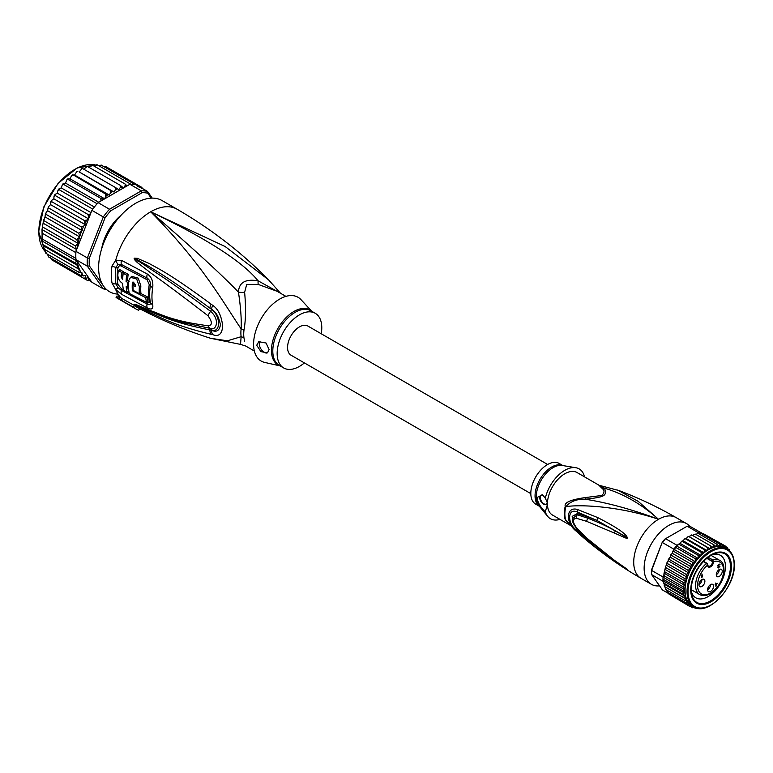 <?xml version="1.0" encoding="UTF-8"?>
<svg xmlns="http://www.w3.org/2000/svg" width="773" height="773" viewBox="0 0 773 773"><rect width="100%" height="100%" fill="white"/><g stroke="black" fill="none" stroke-linecap="round" stroke-linejoin="round"><path stroke-width="1.16" d="M703.382 561.604L706.512 563.411A19.818 11.44 120 0 0 696.135 580.687A19.818 11.44 120 0 0 699.691 594.572C702.628 596.205 706.107 595.935 710.126 593.761C722.417 587.548 728.881 564.338 719.499 560.251A19.818 11.44 120 0 0 712.677 559.855L713.566 561.633L712.571 561.633L707.276 557.99M717.093 583.712L716.04 584.32L716.04 585.702L716.716 583.489M715.296 584.311L715.054 584.89L716.04 584.32M701.913 579.557L701.913 579.557A4.213 2.425 -60 0 1 698.937 584.717A4.213 2.425 -60 0 1 700.773 580.484A4.213 2.425 -60 0 1 704.01 579.354A4.213 2.425 -60 0 1 704.889 581.277A4.213 2.425 -60 0 1 703.044 585.519A4.213 2.425 -60 0 1 699.807 586.639A4.213 2.425 -60 0 1 698.937 584.717M719.267 569.537L719.267 569.537A4.213 2.425 -60 0 1 716.291 574.697A4.213 2.425 -60 0 1 718.127 570.455A4.213 2.425 -60 0 1 721.373 569.334A4.213 2.425 -60 0 1 722.243 571.257A4.213 2.425 -60 0 1 720.407 575.489A4.213 2.425 -60 0 1 717.16 576.619A4.213 2.425 -60 0 1 716.291 574.697M710.59 584.572L710.59 584.572A4.213 2.425 120 0 1 707.614 589.722A4.213 2.425 -60 0 1 709.45 585.49A4.213 2.425 -60 0 1 712.696 584.359A4.213 2.425 -60 0 1 713.566 586.292A4.213 2.425 -60 0 1 711.73 590.524A4.213 2.425 -60 0 1 708.483 591.654A4.213 2.425 -60 0 1 707.614 589.722M717.837 565.507L719.141 564.174L720.011 564.474L718.156 565.401L718.214 566.097L719.016 565.855L718.272 567.527L719.953 566.338L718.397 567.962L717.837 565.507M718.397 567.962L717.866 567.653M720.011 564.474L719.373 564.106M717.151 583.238L715.672 586.079M715.672 583.663L717.528 583.46M715.672 584.088L715.672 583.064L716.04 583.876M716.04 586.292L715.672 584.533M701.662 577.702L702.029 574.049L702.406 576.755L701.662 577.702M706.512 563.411L708.339 566.136A3.507 2.029 -60 0 0 711.044 565.198A3.507 2.029 -60 0 0 712.571 561.662L713.566 561.662A4.213 2.425 -60 0 1 710.687 566.754A4.213 2.425 -60 0 1 707.624 565.334A4.213 2.425 -60 0 1 707.614 565.102M712.406 554.656A24.543 14.175 -60 0 1 720.378 555.294A24.543 14.175 -60 0 1 725.47 566.532A24.543 14.175 -60 0 1 708.107 596.601A24.543 14.175 -60 0 1 695.835 597.809A24.543 14.175 -60 0 1 691.294 591.219M711.083 554.792A28.756 16.6 -60 0 1 731.413 566.532A28.756 16.6 -60 0 1 711.083 601.752A28.756 16.6 -60 0 1 690.753 590.012A28.756 16.6 -60 0 1 711.083 554.792L711.083 554.792M729.954 551.294L729.364 549.806M729.084 549.555L728.562 550.337L729.084 549.555L728.166 549.023M688.936 573.083L668.104 560.696L669.099 559.314L687.941 570.194L688.936 573.083L686.134 574.349L687.129 577.209L684.704 578.542L685.641 581.296L683.661 582.687L684.463 585.258L683.032 586.726L683.574 588.997L683.003 590.814M688.994 536.655L707.614 547.632L707.063 550.589L686.231 538.559L687.709 536.897L692.086 535.293M651.571 572.542L651.571 571.402A33.664 19.441 120 0 1 651.62 569.643L651.639 570.435A35.065 20.243 120 0 0 651.571 572.542A35.065 20.243 120 0 0 651.639 574.581L663.195 581.383L662.983 579.132A35.065 20.243 120 0 0 663.041 581.17M683.032 586.726L664.181 575.846L663.041 577.016L651.639 570.435L662.2 542.375A33.664 19.441 -60 0 1 664.799 539.139L687.178 526.22A35.065 20.243 -60 0 1 690.289 526.5L701.7 533.08A35.065 20.243 120 0 0 700.174 532.858A35.065 20.243 120 0 0 698.579 532.81L697.642 533.351M673.853 549.159L662.451 542.578A35.065 20.243 -60 0 1 665.563 538.704L676.964 545.284A35.065 20.243 120 0 0 675.38 547.178A35.065 20.243 120 0 0 673.853 549.159L672.723 551.748L673.67 551.391L673.525 550.569L673.67 551.391L692.521 562.271L693.072 565.353L690.076 566.145L690.898 569.131L687.941 570.194M651.62 569.643L662.2 542.375M668.5 593.461L662.451 589.963L651.639 574.581M663.041 577.016A35.065 20.243 120 0 0 662.983 579.132L682.82 590.582L683.574 592.553L683.032 594.195L684.463 595.867L683.661 597.51L685.641 598.775L684.704 600.447L687.129 601.268L686.134 602.979L688.936 603.307L687.941 605.056L690.898 604.998A33.316 19.238 -60 0 1 685.052 590.437A33.316 19.238 120 0 1 690.898 569.131L670.065 557.111L668.287 559.652L669.099 559.314L668.925 558.309M663.195 576.639L662.983 579.132M687.178 526.22L698.579 532.81M663.746 582.04L663.195 581.383M693.932 606.834C707.324 616.583 735.326 587.683 734.35 564.812L734.35 564.677C734.234 557.101 731.867 551.922 727.248 549.139A33.316 19.238 120 0 0 701.633 558A33.316 19.238 120 0 0 687.033 591.451A33.316 19.238 120 0 0 687.033 591.587A33.316 19.238 120 0 0 693.932 606.834L691.951 605.694A33.316 19.238 -60 0 1 690.898 604.998L690.076 606.641L670.597 595.046M668.945 594.06L668.21 592.63M666.307 589.248L665.862 589.567L666.307 589.248L667.292 592.099L667.824 591.326L667.041 591.896M685.641 598.775L664.925 586.813L665.563 589.335M683.661 597.51L664.925 586.813L663.698 581.673M684.463 595.867L664.017 584.059L664.181 583.315L683.032 594.195M683.574 588.997L663.195 577.228M684.463 585.258L664.055 573.131L665.659 566.416L667.292 563.469L686.134 574.349M664.181 575.846L664.017 573.45L664.819 571.807L683.661 582.687M663.698 576.929L664.017 573.45M685.641 581.296L664.925 569.334L665.862 567.653L684.704 578.542M664.819 571.807L664.606 570.319M687.129 577.209L666.307 565.189M665.862 567.653L665.659 566.416M667.292 592.099L686.134 602.979M665.862 589.567L684.704 600.447M683.574 592.553L663.195 580.784M667.099 562.386L666.49 563.961L667.292 563.469L667.099 562.386L668.104 561.063M663.688 576.165L663.881 575.064M670.065 557.111L671.235 555.265L671.08 554.347L670.365 555.594L672.249 553.284L693.072 565.353A33.316 19.238 120 0 0 690.898 569.131M672.723 551.748L672.249 553.284M673.032 551.42L673.496 550.608M676.964 545.284L677.979 544.704L677.361 546.434L675.38 547.178L674.684 549.758L673.351 550.463M679.071 543.834L678.153 544.81L679.805 543.516L679.274 544.414L698.125 555.294L698.183 558.464L695.217 558.628L695.516 561.778L692.521 562.271M682.095 540.974L679.805 543.516M681.245 541.728L682.801 540.81L682.346 541.438L701.198 552.318L701.034 555.458L698.125 555.294M707.614 547.632L710.145 548.811A33.316 19.238 120 0 0 707.063 550.589A33.316 19.238 120 0 0 704.01 552.821L683.177 540.791L684.424 539.1L685.883 538.51L685.535 538.868L704.377 549.748L704.01 552.821L701.198 552.318M692.453 535.389L695.188 534.027L714.03 544.907L713.199 547.506A33.316 19.238 120 0 0 710.145 548.811L689.313 536.781M695.719 534.336L698.261 533.457L717.102 544.337L716.175 546.714A33.316 19.238 120 0 0 713.199 547.506L710.851 546.009L710.145 548.811M698.918 533.843L700.174 532.858L720.011 544.318L719.025 546.434A33.316 19.238 120 0 0 716.175 546.714L714.03 544.907M702.01 533.921L701.7 533.08M727.248 549.139L725.258 547.989A33.316 19.238 120 0 0 724.137 547.419L722.707 544.839L703.865 533.959L702.203 533.805M705.363 534.819L725.142 545.902L724.137 547.419A33.316 19.238 120 0 0 721.692 546.666L722.707 544.839M694.26 607.675L695.217 608.225L695.661 607.385L695.217 608.225L697.777 607.568M693.091 606.351L692.521 607.704L695.101 607.278M692.724 607.791L691.023 606.834M692.995 606.293L690.076 606.641M669.099 594.176L687.941 605.056M671.235 555.265L690.076 566.145M704.01 552.821A33.316 19.238 120 0 0 701.034 555.458A33.316 19.238 120 0 0 698.183 558.464A33.316 19.238 120 0 0 695.516 561.778L674.684 549.758M675.38 547.178L695.217 558.628M698.183 558.464L677.361 546.434M701.034 555.458L680.201 543.429M707.063 550.589L704.377 549.748M691.999 535.129L710.851 546.009M720.011 544.318L721.692 546.666A33.316 19.238 120 0 0 719.025 546.434L717.102 544.337M726.311 548.598L725.142 545.902M725.789 546.617L727.451 547.603M728.272 550.009L727.287 547.477L726.407 548.656M695.516 561.778A33.316 19.238 120 0 0 693.072 565.353M562.879 465.578L559.179 463.442A23.499 13.566 120 0 0 541.071 469.733A23.499 13.566 120 0 0 530.819 493.377A23.499 13.566 120 0 0 535.679 504.131L539.38 506.267M546.327 504.209A5.256 3.034 60 0 1 542.375 502.508A5.256 3.034 60 0 1 540.24 497.387A5.256 3.034 60 0 1 541.09 495.145M543.438 495.512A5.256 3.034 -120 0 0 540.829 495.261A5.256 3.034 -120 0 0 539.738 497.677A5.256 3.034 -120 0 0 542.037 502.962A5.256 3.034 -120 0 0 546.096 504.373A5.256 3.034 -120 0 0 547.178 501.967A5.256 3.034 -120 0 0 547.178 501.716M547.69 516.383L538.936 505.726A23.789 13.74 120 0 1 536.259 496.768A23.789 13.74 120 0 1 536.259 496.537A23.789 13.74 120 0 1 545.11 474.554A23.789 13.74 120 0 1 562.184 465.462L575.788 467.713A28.756 16.6 -60 0 0 545.313 498.276L542.627 494.73L536.984 497.532C537.67 502.498 540.453 507.262 545.313 511.823A28.756 16.6 -60 0 0 547.69 516.383A28.756 16.6 -60 0 0 560 519.388M575.788 467.713A28.756 16.6 -60 0 1 584.253 475.801L583.963 476.535M545.313 498.276L547.352 502.489M569.991 525.157L552.511 515.069A24.543 14.175 120 0 1 547.439 504.45L547.439 503.194A24.543 14.175 120 0 1 558.396 478.864A24.543 14.175 120 0 1 577.064 472.554L598.689 485.038L601.983 488.275C604.757 490.497 604.65 492.903 601.655 495.503L586.05 497.474L585.49 499.252C605.336 496.855 606.882 495.957 604.602 488.217L598.689 485.038M547.439 504.45L545.313 511.823M601.983 488.275L604.602 488.217C623.637 493.85 641.6 504.199 658.519 519.292C632.382 509.533 608.042 502.846 585.49 499.252C576.929 498.894 570.377 501.368 565.846 506.692A4.909 1.73 14.6 0 0 565.247 506.305C563.99 502.498 570.928 499.561 586.05 497.474M615.569 561.227L586.321 537.766L576.214 527.36C572.493 521.988 572.493 518.954 576.214 518.239L586.533 521.302L614.322 533.041L615.308 530.993L627.541 538.008L615.308 530.993C607.974 526.703 598.785 522.442 587.741 518.19L588.04 516.934L577.383 513.533L572.165 516.403L574.078 525.031M627.541 538.008L626.12 536.877L627.676 538.076L626.352 538.269L614.322 533.041M593.558 544.521L577.054 530.307C567.179 524.77 567.179 507.484 577.054 511.919L597.017 520.48L588.04 516.934M586.533 521.302L587.741 518.19L577.18 514.731L572.368 518.905C571.991 520.983 573.382 524.133 576.532 528.336L586.717 538.481L606.071 554.483L627.55 569.508L614.206 560.406M614.593 560.522L626.517 569.092C622.816 567.401 613.192 560.754 597.645 549.149L577.267 531.853C565.43 524.21 565.488 506.16 577.267 509.417L577.383 513.533L576.214 518.239M627.55 569.508L624.082 567.16M626.555 536.162C623.511 532.046 613.849 525.833 597.568 517.514L597.017 520.48L626.12 536.877L626.555 536.162L627.676 538.076M659.562 585.857A35.065 20.243 -60 0 1 651.397 584.301A35.065 20.243 -60 0 1 646.025 556.202A35.065 20.243 -60 0 1 668.935 525.302A35.065 20.243 -60 0 1 686.463 523.563A35.065 20.243 -60 0 1 689.787 526.403M568.802 523.891L565.247 519.64A4.909 3.614 159.6 0 1 565.846 520.084L579.228 533.979L565.846 520.084A24.639 14.223 -60 0 1 564.86 514.325A24.639 14.223 -60 0 1 565.846 506.692C578.03 504.45 617.888 505.59 658.519 519.292A35.065 20.243 120 0 0 635.609 550.192A35.065 20.243 120 0 0 640.981 578.291L651.397 584.301M617.569 490.053L638.179 501.339L658.519 519.292A35.065 20.243 120 0 1 676.046 517.552L686.463 523.563M597.568 517.514L577.267 509.417M577.267 531.853L577.363 529.234M597.645 549.149L597.094 547.332M627.666 569.585L626.517 569.092M577.18 528.693L576.214 527.36M690.753 589.722A28.05 16.194 120 0 0 696.56 602.283A28.05 16.194 120 0 0 718.175 594.766A28.05 16.194 120 0 0 730.427 566.532L730.92 566.822A28.05 16.194 -60 0 1 718.677 595.055A28.05 16.194 -60 0 1 697.053 602.573A28.05 16.194 -60 0 1 691.246 589.722L690.753 589.441L691.246 589.722A28.05 16.194 -60 0 1 703.488 561.498A28.05 16.194 -60 0 1 725.113 553.98A28.05 16.194 -60 0 1 730.92 566.822L730.427 566.532A28.05 16.194 120 0 0 724.61 553.69A28.05 16.194 120 0 0 710.831 554.937M530.819 493.628L291.044 355.203A16.832 9.72 -60 0 1 287.566 347.502A16.832 9.72 -60 0 1 294.909 330.554A16.832 9.72 -60 0 1 307.876 326.051L547.651 464.476M107.486 234.644L106.674 234.18M110.887 226.895L111.698 227.359M111.554 227.591L109.447 229.021M107.824 231.832L107.611 234.412M44.109 249.119L76.836 268.018L77.802 265.593L43.143 245.582L44.109 249.119M77.802 265.593L75.541 263.197L42.534 244.413L42.186 242.471L43.143 245.582M102.973 285.266L89.339 265.873L87.378 266.212A54.004 31.181 -60 0 1 87.204 262.173A54.004 31.181 -60 0 1 87.378 257.94L75.967 251.36L76.343 249.36L75.541 245.988L77.802 243.215L76.836 239.669L79.745 236.934L45.027 216.894L43.327 221.725L42.013 229.542L42.186 242.471M75.967 251.36A54.004 31.181 120 0 0 75.88 252.655A54.004 31.181 120 0 0 75.802 255.592A54.004 31.181 120 0 0 75.88 258.424A54.004 31.181 120 0 0 75.967 259.622L91.881 282.261L103.282 288.841L105.031 288.194L104.268 287.112M152.223 198.12L147.508 191.414L136.096 184.824A54.004 31.181 120 0 0 135.207 184.631A54.004 31.181 120 0 0 130.879 184.245A54.004 31.181 120 0 0 129.893 184.274L98.084 202.642A54.004 31.181 120 0 0 97.098 203.743A54.004 31.181 120 0 0 92.77 209.125A54.004 31.181 120 0 0 91.881 210.353L103.282 216.942L87.378 257.94L89.339 258.308L105.031 217.87L103.282 216.942A54.004 31.181 -60 0 1 109.486 209.232L110.694 210.816L142.077 192.699L141.304 190.854A54.004 31.181 -60 0 1 147.508 191.414L147.749 193.211L151.228 198.159M89.339 265.873A52.603 30.369 -60 0 1 89.339 258.308M106.316 289.344A54.004 31.181 -60 0 1 103.282 288.841L87.378 266.212L75.967 259.622M142.077 192.699A52.603 30.369 -60 0 1 147.749 193.211M98.084 202.642L109.486 209.232L141.304 190.854L129.893 184.274M105.031 217.87A52.603 30.369 -60 0 1 110.694 210.816M121.071 215.213A35.771 20.649 120 0 0 101.659 248.838M91.881 210.353L77.252 248.065A52.603 30.369 -60 0 1 79.513 237.33M76.083 250.22L77.252 248.065M90.422 280.193L87.909 280.705M55.076 261.757L87.822 280.657L88.702 279.642L88.566 277.575L84.286 278.618L85.281 277.42L85.281 275.555L81.242 275.797L82.238 273.043L78.749 272.241L79.513 269.564A52.603 30.369 -60 0 1 77.252 261.448M137.729 186.776L138.174 185.278L139.275 187.443M100.983 200.961L100.722 198.303L104.684 198.816L105.727 196.439L105.543 194.023L109.293 195.086L110.529 192.777L110.5 190.409L113.989 192.023L115.399 189.81L115.496 187.53L118.684 189.675L120.24 187.597L120.443 185.423L123.293 188.071L124.965 186.167L125.274 184.129L126.994 185.945M82.238 230.702L47.52 210.662L45.849 213.097L46.013 214.343L78.749 233.243L82.238 230.702L81.242 226.808L83.716 226.064L85.281 224.682L84.286 220.469L86.711 220.092L88.566 218.865L88.702 216.643L87.822 214.353L90.422 214.102M78.749 233.243L79.745 236.567A52.603 30.369 -60 0 1 81.339 231.832M42.157 233.185L75.88 252.655M42.157 238.954L75.88 258.424M75.541 263.197L76.343 260.752L42.013 240.925M76.343 260.752L76.083 260.008M77.802 243.215L43.143 223.204M44.109 220.778L76.836 239.669M42.815 227.098L75.541 245.988M42.631 225.165L41.868 239.949M76.343 249.36L42.013 229.542M76.836 268.018L79.513 269.564M141.266 188.593L141.71 187.317L142.522 188.535M103.795 242.77L103.041 243.476A35.065 20.243 120 0 0 102.084 247.505M111.776 227.233L110.645 227.146A35.065 20.243 120 0 0 106.78 233.842L107.418 234.779M120.124 216.247A35.065 20.243 120 0 0 117.119 219.097L116.878 220.092M89.61 280.628L91.494 281.72M103.022 166.736L105.447 166.388L141.71 187.317M101.205 165.055L135.207 184.631M98.954 165.809L101.224 165.064M96.789 164.649L96.635 165.49L97.156 164.775L130.879 184.245M97.156 164.775L94.132 166.147M92.113 165.093L92.2 165.77L92.538 165.229L125.274 184.129M92.538 165.229L89.166 167.364M87.272 166.359L120.443 185.423M87.716 166.524L85.523 167.557L84.122 169.422M113.989 192.023L79.271 171.983L81.793 168.698L82.759 168.63L115.496 187.53M79.271 171.983L110.5 190.409M77.86 171.393L76.74 171.654L74.585 175.046L71.773 175.336L69.966 178.766L66.961 179.655L65.512 183.085L62.391 184.554L61.299 187.926L59.473 188.583L59.048 189.656L58.12 189.936L58.825 188.989M109.293 195.086L74.585 175.046M104.684 198.816L69.966 178.766M73.029 174.766L105.543 194.023M98.731 202.265L65.512 183.085M68.295 178.805L67.995 179.404L100.722 198.303M94.383 207.029L61.299 187.926M63.744 183.433L63.376 184.274L97.098 203.743M59.473 188.583L57.762 190.883L57.386 193.202L55.53 194.149L53.984 196.603L53.849 198.825L51.994 200.052L51.559 201.579L84.286 220.469M91.001 212.614L57.386 193.202M59.048 189.656L92.77 209.125M55.53 194.149L53.984 196.603M88.566 218.865L53.849 198.825M55.086 195.453L87.822 214.353M79.745 269.7L45.027 249.65L45.742 253.129M46.013 253.351L46.622 252.916L46.013 253.351L78.749 272.241M47.52 254.201L48.515 256.897L81.242 275.797M50.564 257.38L51.559 259.718L84.286 278.618M51.994 200.052L50.564 202.768L51.559 201.579M85.281 224.682L50.564 204.642L50.564 202.768M50.564 204.642L48.322 206.903L48.515 207.908L81.242 226.808M47.52 210.662L48.322 206.903M46.013 214.343L45.221 214.942L45.027 216.894M280.029 292.967L258.085 280.812C245.456 278.705 238.915 282.483 238.451 292.136C240.722 307.306 241.611 319.549 241.137 328.892A14.03 6.802 -173.1 0 1 243.968 330.216A31.558 18.223 120 0 0 243.727 333.675A31.558 18.223 120 0 0 243.717 334.207A31.558 18.223 120 0 0 243.968 337.917L244.626 341.357M254.365 351.029L245.63 345.985L240.519 344.391L241.137 336.699A14.03 9.218 171.9 0 1 243.968 337.917M285.923 296.368L277.188 291.324L258.211 284.416L246.722 284.406L244.626 292.262C245.998 307.615 245.785 320.273 243.968 330.216M321.23 333.752A31.558 18.223 -60 0 0 315.249 313.297A31.558 18.223 -60 0 0 299.46 314.853A31.558 18.223 120 0 0 278.85 342.671A31.558 18.223 120 0 0 283.681 367.958A31.558 18.223 120 0 0 299.46 366.392A31.558 18.223 -60 0 0 304.398 362.914M267.651 352.768A7.015 4.049 60 0 1 262.289 350.758A7.015 4.049 60 0 1 259.293 343.772A7.015 4.049 60 0 1 260.018 341.212M269.091 349.57L267.535 352.836L260.955 351.647L256.694 345.28L258.752 341.714L266.086 343.019L269.091 349.57M132.405 290.764A52.062 30.06 -60 0 1 132.338 283.073L132.898 282.039L135.449 284.715A51.878 29.954 120 0 0 135.362 286.483L133.024 285.256A52.023 30.031 120 0 0 133.12 290.358L139.362 293.624A51.607 29.789 -60 0 1 139.362 286.754L136.686 279.014L130.55 277.323L128.482 281.005A52.264 30.176 120 0 0 129.284 293.431L146.512 302.378A51.076 29.49 -60 0 1 145.759 297.663L132.405 290.764L133.12 290.358M126.183 286.628L127.719 287.459A52.293 30.195 -60 0 1 127.622 282.358L126.096 281.527A52.361 30.224 -60 0 1 126.675 275.178L123.216 273.284A52.467 30.292 120 0 0 122.636 279.623L121.216 277.014A52.506 30.321 -60 0 1 121.699 272.434L118.337 270.54A52.574 30.35 120 0 0 117.844 275.12C117.989 278.724 119.593 281.507 122.656 283.459A52.467 30.292 120 0 0 123.525 290.281L126.975 292.184A52.361 30.224 -60 0 1 126.183 286.628M280.135 365.909L264.762 362.44A36.824 21.258 120 0 1 254.781 334.525A36.824 21.258 120 0 1 279.623 299.112A36.824 21.258 -60 0 1 301.006 299.663L311.693 311.239M145.759 297.663L147.257 296.793L140.145 293.17M133.864 282.01L133.835 282.213A49.955 28.843 120 0 0 133.719 284.86M135.439 284.879L134.512 284.396L133.024 285.256M130.55 277.323L132.057 276.454L138.222 278.145L140.86 285.884A49.491 28.572 120 0 0 140.86 292.754L139.362 293.624M147.257 296.793A48.96 28.272 120 0 0 148.039 301.499L146.512 302.378M127.835 287.392A50.255 29.016 120 0 0 128.511 291.305L126.975 292.184M128.434 287.054L127.719 287.459M128.434 281.894L127.622 282.358M129.11 281.498L127.584 280.667L126.096 281.527M126.675 275.178L128.192 274.309A50.255 29.016 120 0 0 127.584 280.667M128.192 274.309L124.733 272.405L123.216 273.284M122.801 276.966L122.704 276.154L121.216 277.014M121.699 272.434L123.216 271.565A50.409 29.103 120 0 0 122.704 276.154M123.216 271.565L119.854 269.671L118.337 270.54M280.502 293.238L268.54 279.807L225.156 246.539L150.687 211.783C206.584 238.519 242.384 261.535 258.085 280.812A14.03 2.077 -80 0 0 258.211 284.416M146.725 302.253L147.092 302.436C148.677 303.18 149.402 302.755 149.257 301.151A48.825 28.186 120 0 1 149.257 284.657L147.092 279.749L121.351 266.076C119.709 265.332 118.578 265.989 117.96 268.038A3.507 1.585 9.1 0 0 115.998 267.352L118.056 264.279A7.015 4.628 66.2 0 1 115.718 260.269L121.535 260.375L147.266 274C151.547 276.744 153.363 281.295 152.725 287.672A50.429 29.113 120 0 0 152.716 304.707C153.363 309.007 151.547 310.079 147.266 307.934L121.535 294.271L115.718 289.566L112.037 283.053A52.603 30.369 -60 0 1 111.302 275.294A52.603 30.369 -60 0 1 111.293 274.937A52.603 30.369 -60 0 1 112.037 265.96L115.718 260.269A52.603 30.369 -60 0 1 150.687 211.783C191.665 247.147 220.923 273.932 238.451 292.136A14.03 9.334 -178.3 0 0 244.626 292.262M129.197 293.064L127.274 292.01M123.438 289.894L121.351 288.735L117.96 284.435A3.507 2.387 -11.1 0 0 115.998 283.981L118.056 287.672L121.342 290.387L147.073 304.079C149.556 305.287 150.667 304.707 150.387 302.33A3.507 2.396 168.4 0 0 149.44 301.257A3.507 2.396 168.4 0 0 149.257 301.151M212.778 305.403C218.208 309.016 221.513 315.925 222.682 326.148C222.035 334.129 218.73 336.96 212.778 334.661L211.116 334.313A7.015 4.396 -77 0 1 209.927 329.916L211.599 330.148C220.788 333.124 220.943 316.225 211.599 309.393L209.927 308.147L211.599 309.326C216.054 311.848 218.991 317.046 220.402 324.911C219.464 330.689 216.527 332.487 211.599 330.284L209.927 329.916C170.765 322.283 159.422 314.756 149.981 311.442L137.053 305.538A7.015 2.947 -60.3 0 0 137.333 306.147L134.415 304.291A7.015 2.493 -50.1 0 0 134.56 304.301L167.944 317.925L181.81 322.322L210.604 328.448C216.092 330.979 220.411 319.819 210.604 311.326C171.761 282.454 161.702 276.444 152.068 270.048L134.56 258.482A7.015 3.131 53.4 0 1 134.415 258.172L137.314 258.317A7.015 3.962 107.2 0 0 137.034 259.622L148.406 266.096C157.663 271.932 168.099 277.256 209.927 308.147A7.015 2.619 125.1 0 1 211.116 304.166L212.778 305.403A7.015 2.59 125 0 0 211.599 309.326L210.604 311.326A7.015 2.164 -54.9 0 0 208.005 315.751C169.335 286.029 159.837 279.594 150.445 272.695L137.381 262.588C134.715 260.124 133.69 258.694 134.299 258.308A7.015 1.933 31.9 0 0 134.502 258.491L138.299 261.216A7.015 3.498 -49.5 0 0 137.381 262.588M134.415 304.291L134.299 304.185A7.015 4.744 -43.8 0 0 134.502 304.262L138.319 305.905A7.015 4.889 113.2 0 1 137.41 305.122L150.648 310.698C160.301 313.732 170.649 320.843 208.005 325.733A7.015 4.338 97.9 0 0 210.604 328.448L211.599 330.284A7.015 4.396 -77.4 0 0 212.778 334.661M199.328 326.554L200.033 326.689M118.056 264.279L121.342 264.443L147.083 278.106C149.556 279.652 150.667 282.164 150.387 285.652A49.366 28.495 120 0 0 150.387 302.33A7.015 4.802 168.4 0 0 152.716 304.707M137.314 258.317L149.189 263.516C158.6 268.869 169.471 273.42 211.116 304.166M208.005 325.733C212.488 325.414 212.488 322.09 208.005 315.751M134.299 304.185L137.41 305.122M211.116 334.313C172.128 324.94 160.378 317.036 150.803 313.152L137.333 306.147M139.584 308.659L138.667 310.263A54.352 31.384 -60 0 1 135.913 308.958A54.352 31.384 -60 0 1 133.41 307.219L121.003 300.059A54.352 31.384 -60 0 1 118.907 298.04L119.796 296.484A52.603 30.369 120 0 0 121.892 298.533L121.003 300.059M133.41 307.219L134.405 305.48A52.361 30.224 120 0 0 137.43 307.519C161.045 320.09 185.452 330.342 210.652 338.303L227.417 340.796L241.137 336.699A32.022 18.484 -60 0 1 240.886 332.4A32.022 18.484 -60 0 1 241.128 328.892C222.489 301.315 201.685 263.197 150.687 211.783A52.603 30.369 -60 0 1 176.988 209.174C210.971 228.856 241.485 252.404 268.54 279.807M134.405 305.48L121.892 298.533M118.056 287.672L115.718 289.566A52.603 30.369 -60 0 0 119.796 296.484L116.945 295.991L116.076 297.508L118.907 298.04M118.018 294.127A52.603 30.369 120 0 1 98.615 267.613A52.603 30.369 -60 0 1 121.574 214.681A52.603 30.369 -60 0 1 162.108 200.584L176.988 209.174M713.566 561.662L713.566 561.633A18.407 10.629 -60 0 1 723.509 572.349A18.407 10.629 -60 0 1 710.426 593.113A18.407 10.629 -60 0 1 697.652 587.094A18.407 10.629 -60 0 1 707.614 565.073M706.831 558.357L712.571 561.633M708.203 557.265L712.677 559.855L712.078 560.763M734.147 564.957A32.611 18.832 120 0 0 711.141 551.613A32.611 18.832 120 0 0 688.028 591.451A32.611 18.832 120 0 0 688.028 591.587A32.611 18.832 120 0 0 711.025 604.93A32.611 18.832 120 0 0 734.147 565.092A32.611 18.832 120 0 0 734.147 564.957M688.646 573.373A33.664 19.441 120 0 0 684.801 590.717A33.664 19.441 120 0 0 688.646 603.346M693.159 606.679A33.664 19.441 120 0 0 694.425 607.105M690.927 605.462A33.664 19.441 120 0 0 692.656 606.457M690.492 569.469A33.664 19.441 120 0 0 688.936 572.725M688.936 603.674A33.664 19.441 120 0 0 690.492 605.133M692.656 565.643A33.664 19.441 120 0 0 690.927 568.628M695.101 562A33.664 19.441 120 0 0 693.159 564.841M697.777 558.618A33.664 19.441 120 0 0 695.661 561.246M700.638 555.536A33.664 19.441 120 0 0 698.377 557.922M703.633 552.83A33.664 19.441 120 0 0 701.275 554.927M706.715 550.531A33.664 19.441 120 0 0 704.29 552.299M709.827 548.685A33.664 19.441 120 0 0 707.382 550.096M712.919 547.323A33.664 19.441 120 0 0 710.493 548.347M715.933 546.453A33.664 19.441 120 0 0 713.576 547.091M718.832 546.115A33.664 19.441 120 0 0 716.571 546.337M721.547 546.298A33.664 19.441 120 0 0 719.431 546.115M724.05 547.004A33.664 19.441 120 0 0 722.108 546.405M726.282 548.221A33.664 19.441 120 0 0 724.552 547.226M727.722 549.429A33.664 19.441 120 0 0 726.717 548.55M539.322 506.199A23.499 13.566 -60 0 1 535.042 495.822A23.499 13.566 -60 0 1 535.051 495.599A23.499 13.566 -60 0 1 544.994 472.506A23.499 13.566 -60 0 1 562.783 465.559M565.247 519.64A24.543 14.175 -60 0 1 564.251 513.9A24.543 14.175 -60 0 1 564.251 513.543A24.543 14.175 -60 0 1 565.247 506.305M586.321 537.766L587.519 538.829M95.456 165.016A50.844 29.355 120 0 0 58.226 183.665A50.844 29.355 120 0 0 38.853 231.678A50.844 29.355 120 0 0 38.853 231.987A50.844 29.355 120 0 0 45.163 251.525M90.248 280.309A52.603 30.369 -60 0 1 88.702 279.642M124.965 186.167A52.603 30.369 -60 0 1 126.907 185.81M120.24 187.597A52.603 30.369 -60 0 1 122.25 186.902M115.399 189.81A52.603 30.369 -60 0 1 117.438 188.786M110.529 192.777A52.603 30.369 -60 0 1 112.578 191.443M105.727 196.439A52.603 30.369 -60 0 1 107.737 194.815M101.07 200.729A52.603 30.369 -60 0 1 103.012 198.845M88.702 216.643A52.603 30.369 -60 0 1 90.248 214.189M81.339 272.956A52.603 30.369 -60 0 1 79.745 270.067M83.716 275.971A52.603 30.369 -60 0 1 82.238 274.241M86.711 278.493A52.603 30.369 -60 0 1 85.281 277.42M85.281 222.817A52.603 30.369 -60 0 1 86.711 220.092M82.238 229.504A52.603 30.369 -60 0 1 83.716 226.064M107.447 234.731L106.674 234.277L107.457 234.721M111.737 227.291L110.954 226.847L111.747 227.281M149.257 284.657A3.507 1.565 -170.6 0 1 149.44 284.754A3.507 1.565 -170.6 0 1 150.387 285.652A7.015 3.121 -170.6 0 0 152.725 287.672M112.037 283.053A7.015 4.773 -11.1 0 0 115.998 283.981A51.192 29.558 120 0 1 115.274 276.434A51.192 29.558 120 0 1 115.274 276.087A51.192 29.558 120 0 1 115.998 267.352A7.015 3.16 9 0 1 112.037 265.96M117.96 268.038A50.487 29.152 120 0 0 117.245 276.657A50.487 29.152 120 0 0 117.96 284.435M279.952 365.803A31.77 18.339 -60 0 1 272.647 341.337A31.77 18.339 -60 0 1 293.595 311.664A31.77 18.339 -60 0 1 293.914 311.48A31.77 18.339 -60 0 1 311.519 311.142M283.681 367.958L279.333 365.445A31.558 18.223 -60 0 1 274.434 340.362A31.558 18.223 -60 0 1 294.803 312.534A31.558 18.223 -60 0 1 295.112 312.35A31.558 18.223 -60 0 1 310.901 310.785L315.249 313.297M133.835 282.213L132.338 283.073M140.86 285.884L139.362 286.754M121.351 288.735A3.507 2.019 -60.8 0 1 121.342 290.397A7.015 4.039 -60.8 0 0 121.535 294.281M147.092 302.436A3.507 1.865 -63.2 0 1 147.073 304.079A7.015 3.739 -63.5 0 0 147.276 307.934M147.092 279.749A3.507 1.884 116.3 0 0 147.073 278.106A7.015 3.749 116.4 0 1 147.266 274M121.351 266.076A3.507 1.99 119.8 0 0 121.342 264.443A7.015 3.991 119.8 0 1 121.535 260.375M703.614 561.362L706.976 563.304L707.817 564.812M711.063 555.381L719.499 560.251M691.246 589.702L699.691 594.572M687.709 536.897L688.414 536.491M663.669 581.789L663.891 583.596M664.519 586.485L664.22 585.354M685.226 538.51L684.424 539.1M691.023 535.177L691.613 534.935M622.806 566.28L624.893 567.701M676.046 517.552C657.678 506.953 638.633 497.947 618.922 490.546L600.235 485.579M579.219 533.979C598.234 550.705 618.815 565.478 640.981 578.291M697.053 602.573L696.56 602.283M725.113 553.98L724.61 553.69M45.163 251.563L38.65 231.697L43.897 206.787L58.11 183.365L77.136 167.944L95.485 164.997M43.819 248.964L43.568 248.239M81.793 168.698L82.344 168.427M77.387 171.239L76.74 171.654M72.478 174.766L71.773 175.336M67.695 178.95L66.961 179.655M63.125 183.713L62.391 184.554M54.873 194.68L54.236 195.704M51.347 200.709L50.747 201.85M45.849 213.097L45.221 214.942M43.327 221.725L43.945 219.242M240.519 344.391L210.652 338.303M116.076 297.508L135.913 308.958"/></g></svg>

